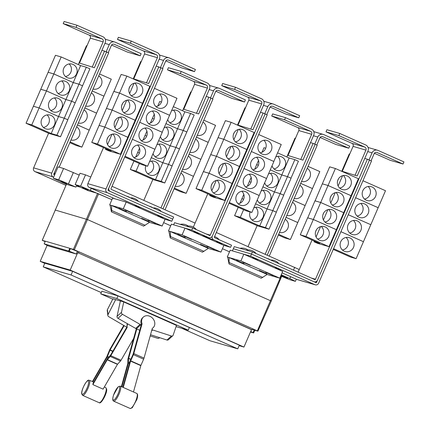 <?xml version="1.0" encoding="UTF-8"?>
<svg xmlns="http://www.w3.org/2000/svg" width="430" height="430" viewBox="0 0 430 430"><rect width="100%" height="100%" fill="white"/><g stroke="black" fill="none" stroke-linecap="round" stroke-linejoin="round"><path stroke-width="0.64" d="M133.558 391.687L140.803 365.634L143.636 359.195A2.311 0.591 -66.1 0 0 144.028 358.104L152.306 328.343A7.229 6.058 -132.2 0 0 153.069 327.773A7.229 6.058 -132.2 0 0 154.601 325.252A7.229 6.058 -132.2 0 0 151.392 317.179A7.229 6.058 -132.2 0 0 143.351 317.066A7.229 6.058 -132.2 0 0 141.819 319.587A7.229 6.058 -132.2 0 0 142.077 323.812L133.805 353.573A2.311 0.591 113.9 0 1 133.407 354.664L130.575 361.103L123.324 387.183M122.846 387.005L129.871 361.738A2.311 0.591 113.9 0 1 130.268 360.652L133.101 354.212L141.379 324.451A7.229 6.058 -132.2 0 1 141.115 320.221A7.229 6.058 -132.2 0 1 142.647 317.7L143.351 317.066M121.416 386.505L127.769 363.651L127.812 359.743A2.311 0.591 113.9 0 1 127.957 358.883L136.235 329.122A7.229 6.058 47.8 0 1 136.068 328.638M120.4 300.919L117.035 316.362A1.736 1.451 47.8 0 0 118.008 318.34L135.643 328.412A7.348 6.154 47.8 0 0 136.38 328.789L136.799 328.971L128.661 358.244L128.613 362.151A2.311 0.591 113.9 0 1 128.468 363.011L121.894 386.672M136.799 328.971L139.755 330.283M93.74 382.146L92.832 381.802A8.498 2.166 -66.1 0 0 92.477 381.469L106.833 356.68L109.489 350.208A2.311 0.591 113.9 0 1 110.005 349.144L123.749 325.429M92.477 381.469A8.498 2.166 -66.1 0 0 92.471 381.469L89.198 380.33A8.213 2.096 113.9 0 1 89.736 381.281A8.213 2.096 113.9 0 1 87.086 390.284A8.213 2.096 113.9 0 1 82.549 395.342L81.727 393.885C80.856 390.327 87.252 378.346 89.198 380.33M124.157 325.671L110.107 349.929L107.452 356.4A2.311 0.591 113.9 0 1 106.936 357.464L92.832 381.802M127.678 323.86A7.229 6.434 -7 0 0 127.14 327.112A7.229 6.434 -7 0 0 127.189 327.434L110.816 355.691A2.311 0.591 113.9 0 1 110.263 356.475L107.226 359.824L92.864 384.608A8.498 2.166 -66.1 0 0 93.025 383.372L107.129 359.039A2.311 0.591 113.9 0 1 107.683 358.254L110.72 354.906L127.081 326.666M92.864 384.608L103.087 389.145L117.449 364.355L120.491 361.006A2.311 0.591 -66.1 0 0 121.045 360.222L133.617 338.517M153.069 327.773L152.37 328.407A7.229 6.058 -132.2 0 1 152.263 328.504M142.077 323.812L141.379 324.451M141.244 324.935L140.825 324.752A7.348 6.154 -132.2 0 1 140.089 324.381L122.453 314.303A1.736 1.451 -132.2 0 1 121.48 312.325L123.743 301.951M136.53 328.853L136.235 329.122M176.51 325.333L173.139 335.217A1.736 1.451 -132.2 0 1 172.796 335.744A1.736 1.451 -132.2 0 1 171.398 335.997L152.645 329.944A7.348 6.154 -132.2 0 1 151.935 329.676M150.532 334.728L166.958 340.028A1.736 1.451 47.8 0 0 168.35 339.781L172.796 335.744M159.595 337.652A1.736 1.543 -7 0 1 157.541 338.276L150.194 335.932M127.14 327.112L127.044 326.327A7.229 6.434 -7 0 1 127.339 323.666M126.823 327.112L126.404 326.929A7.348 6.536 -7 0 1 125.678 326.558L108.591 316.582A1.736 1.543 -7 0 1 107.994 314.674L115.692 299.543M112.95 298.748L107.382 309.697A1.736 1.543 173 0 0 107.231 310.519L107.849 315.496M112.88 298.877L123.362 301.779L176.483 325.408M176.069 326.633L188.232 330.175L116.847 298.538L100.711 293.84L112.735 299.167M106.199 51.707L109.268 44.618A4.628 4.472 -73.8 0 1 115.197 42.183L141.148 53.685L140.228 55.809L114.278 44.306A2.311 2.236 106.2 0 0 111.316 45.521L108.247 52.616M111.58 45.059L127.377 52.062L140.228 55.809M76.653 126.866A7.229 6.987 -73.8 0 1 70.971 139.992M73.035 135.224A7.229 6.987 106.2 0 0 73.96 133.09M77.486 124.936L89.23 130.145L81.883 147.125L70.138 141.916M69.821 142.647L76.169 145.458L81.883 147.125M84.006 109.87A7.229 6.987 -73.8 0 1 78.325 123.001M80.388 118.228A7.229 6.987 106.2 0 0 81.313 116.095M84.839 107.946L96.583 113.149L89.236 130.129L77.491 124.926M91.359 92.88A7.229 6.987 -73.8 0 1 85.677 106.011M87.742 101.238A7.229 6.987 106.2 0 0 88.666 99.104M92.192 90.956L103.936 96.159L96.589 113.138L84.844 107.935M98.712 75.89A7.229 6.987 -73.8 0 1 93.031 89.015M95.094 84.248A7.229 6.987 106.2 0 0 96.019 82.114M99.545 73.965L111.289 79.168L103.942 96.148L92.197 90.94M302.919 160.153L313.712 135.213A4.628 4.472 106.2 0 0 311.454 129.156L285.504 117.659L272.652 113.912L271.733 116.035L297.684 127.533A2.311 2.236 -73.8 0 1 298.812 130.564L288.019 155.499L302.919 160.153L288.019 155.499M285.504 117.659L284.585 119.776L271.733 116.035M284.585 119.776L310.535 131.279A2.311 2.236 -73.8 0 1 311.664 134.305L300.871 159.245M253.813 207.894A7.229 6.987 -73.8 0 1 263.02 217.279A7.229 6.987 -73.8 0 1 254.608 221.385A7.229 6.987 -73.8 0 1 250.099 211.963M251.942 219.891A7.229 6.987 106.2 0 0 255.603 207.33M259.731 225.938L267.078 208.958L272.792 210.625L265.444 227.599L259.731 225.938L240.3 217.327L243.606 209.689M255.565 203.852L267.078 208.958L255.571 203.841M239.956 203.256L241.934 198.681L243.676 199.187M240.3 217.327L234.587 215.661L238.209 207.298M261.166 190.904A7.229 6.987 -73.8 0 1 270.373 200.283A7.229 6.987 -73.8 0 1 257.317 199.799M259.295 202.901A7.229 6.987 106.2 0 0 262.956 190.339M267.084 208.942L274.431 191.968L280.145 193.629L272.797 210.609L267.084 208.942M274.437 191.952L281.784 174.972L287.498 176.639L280.15 193.618L274.437 191.952L262.923 186.851L274.431 191.968M247.309 186.265L249.287 181.691L251.029 182.196L249.292 181.675L251.158 177.37M243.681 199.176L241.939 198.671L243.805 194.36M268.519 173.913A7.229 6.987 -73.8 0 1 277.726 183.293A7.229 6.987 -73.8 0 1 264.67 182.809M266.648 185.91A7.229 6.987 106.2 0 0 270.309 173.349M270.271 169.871L281.784 174.972M254.662 169.269L256.64 164.701L258.382 165.206L256.646 164.685L258.511 160.374M275.872 156.918A7.229 6.987 -73.8 0 1 285.079 166.302A7.229 6.987 -73.8 0 1 272.023 165.813M274.001 168.92A7.229 6.987 106.2 0 0 277.662 156.353M281.79 174.962L289.137 157.982L294.851 159.648L287.503 176.628L281.79 174.962L270.276 169.855M277.624 152.881L289.137 157.982M262.015 152.279L263.993 147.705L265.735 148.216M116.847 298.538L117.992 295.888L189.377 327.52L188.232 330.175M100.711 293.84L101.856 291.185L117.992 295.888M59.195 167.2L108.699 52.815L101.964 50.229L105.178 42.801A4.628 4.472 106.2 0 0 102.926 36.743L76.975 25.246L64.124 21.5L63.205 23.623L89.155 35.12A2.311 2.236 -73.8 0 1 90.284 38.152L79.491 63.086L94.385 67.741L79.491 63.086M76.975 25.246L76.056 27.369L63.205 23.623M76.056 27.369L102.007 38.867A2.311 2.236 -73.8 0 1 103.135 41.898L92.343 66.833M54.492 124.867A7.229 6.987 -73.8 0 1 46.075 128.973A7.229 6.987 -73.8 0 1 41.705 119.201A7.229 6.987 -73.8 0 1 50.122 115.09A7.229 6.987 -73.8 0 1 54.492 124.867M43.414 127.484A7.229 6.987 106.2 0 0 47.074 114.918M31.772 124.915L39.119 107.935L58.55 116.546L64.258 118.212L56.91 135.192L51.202 133.526L31.772 124.915L26.058 123.249L33.406 106.269L39.119 107.935L46.472 90.945L65.903 99.556L71.611 101.222L64.263 118.196L58.555 116.535L39.125 107.925L33.411 106.258L40.759 89.279L46.472 90.945M51.202 133.526L58.55 116.546M61.845 107.876A7.229 6.987 -73.8 0 1 53.428 111.983A7.229 6.987 -73.8 0 1 49.058 102.211A7.229 6.987 -73.8 0 1 57.475 98.099A7.229 6.987 -73.8 0 1 61.845 107.876M50.767 110.489A7.229 6.987 106.2 0 0 54.427 97.927M58.555 116.535L65.903 99.556L46.478 90.929L53.825 73.955L73.256 82.565L78.964 84.226L71.617 101.206L65.908 99.54L73.256 82.565L53.831 73.939L61.178 56.959L80.609 65.57L86.317 67.236L78.969 84.216L73.261 82.549L80.609 65.57M69.198 90.88A7.229 6.987 -73.8 0 1 60.78 94.992A7.229 6.987 -73.8 0 1 56.416 85.215A7.229 6.987 -73.8 0 1 64.828 81.109A7.229 6.987 -73.8 0 1 69.198 90.88M58.12 93.498A7.229 6.987 106.2 0 0 61.78 80.937M46.478 90.929L40.764 89.268L48.112 72.288L53.825 73.955M76.551 73.89A7.229 6.987 -73.8 0 1 68.133 78.002A7.229 6.987 -73.8 0 1 63.769 68.225A7.229 6.987 -73.8 0 1 72.181 64.118A7.229 6.987 -73.8 0 1 76.551 73.89M65.473 76.508A7.229 6.987 106.2 0 0 69.133 63.946M53.831 73.939L48.117 72.272L55.465 55.298L61.178 56.959M210.463 97.911L213.533 90.821A4.628 4.472 -73.8 0 1 219.461 88.392L245.412 99.889L244.498 102.012L218.542 90.51A2.311 2.236 106.2 0 0 215.58 91.73L212.511 98.819M215.844 91.267L231.646 98.266L244.498 102.012M180.917 173.07A7.229 6.987 -73.8 0 1 175.236 186.201M177.3 181.428A7.229 6.987 106.2 0 0 178.224 179.294M189.103 154.155L200.848 159.358L193.5 176.338L181.756 171.129L193.495 176.348L186.147 193.328L174.403 188.125M174.091 188.851L180.439 191.662L186.147 193.328M188.27 156.079A7.229 6.987 -73.8 0 1 182.589 169.205M184.653 164.437A7.229 6.987 106.2 0 0 185.577 162.303M195.623 139.083A7.229 6.987 -73.8 0 1 189.942 152.215M192.006 147.447A7.229 6.987 106.2 0 0 192.93 145.308M196.456 137.159L208.201 142.368L200.853 159.342L189.109 154.139M202.976 122.093A7.229 6.987 -73.8 0 1 197.295 135.224M199.359 130.451A7.229 6.987 106.2 0 0 200.283 128.317M203.809 120.169L215.554 125.372L208.206 142.351L196.462 137.148M198.655 113.945L209.442 89.01A4.628 4.472 106.2 0 0 207.19 82.952L181.24 71.45L168.388 67.703L167.469 69.827L193.419 81.329A2.311 2.236 -73.8 0 1 194.548 84.355L183.755 109.295L198.655 113.945L183.755 109.295M181.24 71.45L180.321 73.573L167.469 69.827M180.321 73.573L206.271 85.075A2.311 2.236 -73.8 0 1 207.4 88.102L196.607 113.042M149.549 161.691A7.229 6.987 -73.8 0 1 158.756 171.07A7.229 6.987 -73.8 0 1 150.344 175.182A7.229 6.987 -73.8 0 1 145.829 165.754M147.678 173.688A7.229 6.987 106.2 0 0 151.338 161.126M155.466 179.729L162.814 162.755L168.528 164.416L161.18 181.395L155.466 179.729L136.036 171.119L139.341 163.481M151.296 157.649L162.814 162.755M135.692 157.052L137.67 152.478L139.406 152.983L137.675 152.462L139.54 148.156M136.036 171.119L130.322 169.458L133.945 161.089M156.902 144.7A7.229 6.987 -73.8 0 1 166.109 154.08A7.229 6.987 -73.8 0 1 153.053 153.596M155.031 156.697A7.229 6.987 106.2 0 0 158.691 144.136M162.82 162.739L170.167 145.759L175.881 147.425L168.533 164.405L162.82 162.739L151.301 157.633M158.649 140.658L170.167 145.759M143.045 140.056L145.023 135.488L146.759 135.993L145.028 135.471L146.893 131.161M164.255 127.705A7.229 6.987 -73.8 0 1 173.462 137.089A7.229 6.987 -73.8 0 1 160.406 136.6M162.384 139.707A7.229 6.987 106.2 0 0 166.044 127.14M170.173 145.749L177.52 128.769L183.234 130.435L175.886 147.409L170.173 145.749L158.654 140.642M177.525 128.753L184.873 111.778L190.587 113.439L183.239 130.419L177.525 128.753L166.007 123.652L177.52 128.769M150.398 123.066L152.376 118.492L154.112 118.997M171.608 110.714A7.229 6.987 -73.8 0 1 180.815 120.094A7.229 6.987 -73.8 0 1 167.759 119.61M169.737 122.711A7.229 6.987 106.2 0 0 173.398 110.15M173.354 106.672L184.873 111.778M157.751 106.076L159.729 101.501L161.465 102.007M154.117 118.986L152.381 118.481L154.246 114.17M234.587 215.661L257.602 225.857L269.024 229.185L265.444 227.599M272.792 210.625L276.372 212.21L269.024 229.185M280.145 193.629L283.725 195.215L276.27 212.162M276.377 212.194L272.797 210.609M287.498 176.639L291.078 178.224L283.623 195.172M283.73 195.204L280.15 193.618M294.851 159.648L298.431 161.234L290.976 178.181M291.083 178.213L287.503 176.628M314.733 144.12L317.802 137.025A4.628 4.472 -73.8 0 1 323.731 134.595L349.681 146.098L348.762 148.216L322.812 136.719A2.311 2.236 106.2 0 0 319.845 137.933L316.776 145.028M320.108 137.471L335.911 144.475L348.762 148.216M285.181 219.273A7.229 6.987 -73.8 0 1 279.5 232.404M281.553 227.653A7.229 6.987 106.2 0 0 282.494 225.476M286.014 217.349L297.759 222.557L290.411 239.531L278.667 234.328M278.35 235.054L284.703 237.871L290.411 239.531M292.534 202.283A7.229 6.987 -73.8 0 1 286.853 215.408M288.906 210.662A7.229 6.987 106.2 0 0 289.847 208.486M300.721 183.363L312.465 188.571L305.123 205.551L293.373 200.342L305.112 205.561L297.764 222.541L286.02 217.333M299.887 185.287A7.229 6.987 -73.8 0 1 294.206 198.418M296.259 193.672A7.229 6.987 106.2 0 0 297.2 191.495M307.24 168.297A7.229 6.987 -73.8 0 1 301.559 181.428M303.612 176.676A7.229 6.987 106.2 0 0 304.553 174.499M308.073 166.372L319.818 171.581L312.476 188.555L300.726 183.352M181.949 328.343L209.921 340.743L237.768 348.854L71.063 274.98L43.22 266.863L101.254 292.583M101.964 50.229L94.385 67.741M26.058 123.249L49.068 133.445L60.49 136.778L56.91 135.192M64.258 118.212L67.838 119.798L60.49 136.778M86.317 67.236L89.897 68.821L82.549 85.801L78.969 84.216L82.544 85.812L75.196 102.791L71.617 101.206L75.191 102.808L67.741 119.755M67.843 119.782L64.263 118.196M54.562 175.015L54.078 174.8A0.581 0.559 -73.8 0 1 53.793 174.042L106.645 51.906L54.717 171.925A2.892 2.795 106.2 0 0 54.803 174.467M130.322 169.458L153.333 179.654L164.76 182.981L161.18 181.395M168.528 164.416L172.107 166.001L164.76 182.981M175.881 147.425L179.46 149.011L172.005 165.958M172.113 165.991L168.533 164.405M190.587 113.439L194.166 115.025L186.819 132.005L183.239 130.419L186.814 132.021L179.358 148.968M179.466 149L175.886 147.409M286.848 156.966L295.002 138.127L295.48 138.267M248.067 246.583L257.129 225.648M265.208 254.173L313.137 143.41L315.185 144.319L267.25 255.081M310.498 142.642L313.137 143.41M71.063 274.98L72.648 271.319L239.349 345.193L237.768 348.854M43.22 266.863L44.801 263.203L72.648 271.319M86.946 45.854L86.473 45.72L78.319 64.559M48.601 133.241L33.621 167.856A2.892 2.795 106.2 0 0 35.029 171.64L65.951 185.346M104.603 50.998L51.75 173.139A2.892 2.795 106.2 0 0 53.159 176.924L53.642 177.138M165.029 209.781L212.963 99.018L210.915 98.11L162.981 208.873M182.589 110.763L190.737 91.923L191.216 92.063M143.808 200.38L152.865 179.444M160.938 207.97L208.867 97.207L210.915 98.11L162.986 208.878M206.228 96.438L208.867 97.207M315.185 144.319L317.222 145.222L269.293 255.984M160.465 67.521L163.534 60.426A4.628 4.472 -73.8 0 1 169.458 57.996L195.413 69.499L194.494 71.617L168.544 60.119A2.311 2.236 106.2 0 0 165.577 61.334L162.508 68.424M165.84 60.872L181.643 67.876L194.494 71.617M133.902 157.617A7.229 6.987 106.2 0 0 137.562 145.05M144.98 154.999A7.229 6.987 -73.8 0 1 136.563 159.105A7.229 6.987 -73.8 0 1 132.193 149.334A7.229 6.987 -73.8 0 1 140.61 145.222A7.229 6.987 -73.8 0 1 144.98 154.999M124.716 157.004L141.857 164.599L147.571 166.265L154.918 149.285L132.375 139.299L154.924 149.269L162.271 132.295L139.728 122.303M141.255 140.621A7.229 6.987 106.2 0 0 144.915 128.059M152.333 138.008A7.229 6.987 -73.8 0 1 143.916 142.115A7.229 6.987 -73.8 0 1 139.546 132.343A7.229 6.987 -73.8 0 1 147.963 128.231A7.229 6.987 -73.8 0 1 152.333 138.008M148.608 123.63A7.229 6.987 106.2 0 0 152.268 111.069M159.686 121.013A7.229 6.987 -73.8 0 1 151.269 125.125A7.229 6.987 -73.8 0 1 146.899 115.347A7.229 6.987 -73.8 0 1 155.316 111.241A7.229 6.987 -73.8 0 1 159.686 121.013M162.169 132.246L176.977 98.309L154.434 88.322M155.961 106.64A7.229 6.987 106.2 0 0 159.621 94.079M167.039 104.022A7.229 6.987 -73.8 0 1 158.622 108.129A7.229 6.987 -73.8 0 1 154.252 98.357A7.229 6.987 -73.8 0 1 162.669 94.245A7.229 6.987 -73.8 0 1 167.039 104.022M169.522 115.256L147.087 105.302M357.179 175.961L367.973 151.027A4.628 4.472 106.2 0 0 365.72 144.969L339.764 133.467L326.913 129.726L325.999 131.843L351.95 143.346A2.311 2.236 -73.8 0 1 353.073 146.377L342.285 171.312L357.179 175.961L342.285 171.312M339.764 133.467L338.851 135.59L325.999 131.843M338.851 135.59L364.801 147.092A2.311 2.236 -73.8 0 1 365.925 150.118L355.137 175.058M317.63 239.037A7.229 6.987 106.2 0 0 321.291 226.47M315.926 230.754A7.229 6.987 -73.8 0 1 324.338 226.642A7.229 6.987 -73.8 0 1 328.708 236.419A7.229 6.987 -73.8 0 1 320.296 240.526A7.229 6.987 -73.8 0 1 315.926 230.754M313.336 219.488L336.346 229.684L328.998 246.664L305.988 236.468L313.336 219.488L307.622 217.822L300.274 234.801L319.705 243.412L313.997 241.751L314.308 241.02M305.988 236.468L300.274 234.801M316.066 236.962L320.533 226.648M324.983 222.041A7.229 6.987 106.2 0 0 328.644 209.48M323.279 213.764A7.229 6.987 -73.8 0 1 331.691 209.652A7.229 6.987 -73.8 0 1 336.061 219.429A7.229 6.987 -73.8 0 1 327.649 223.535A7.229 6.987 -73.8 0 1 323.279 213.764M320.689 202.498L343.699 212.694L336.351 229.674L313.341 219.472L320.689 202.498L314.975 200.831L307.729 217.854M313.341 219.472L307.627 217.811M323.419 219.972L327.886 209.657M332.336 205.051A7.229 6.987 106.2 0 0 335.997 192.489M330.632 196.768A7.229 6.987 -73.8 0 1 339.044 192.661A7.229 6.987 -73.8 0 1 343.414 202.433A7.229 6.987 -73.8 0 1 335.002 206.545A7.229 6.987 -73.8 0 1 330.632 196.768M335.395 168.512L358.405 178.708L351.057 195.688L328.047 185.491L322.333 183.825L329.681 166.851L335.395 168.512L328.047 185.491L322.328 183.841L315.083 200.864M320.694 202.482L343.704 212.678L351.052 195.704L328.042 185.502L320.694 202.482L314.98 200.821M330.772 202.976L335.239 192.661M339.689 188.06A7.229 6.987 106.2 0 0 343.35 175.499M337.985 179.778A7.229 6.987 -73.8 0 1 346.397 175.671A7.229 6.987 -73.8 0 1 350.767 185.443A7.229 6.987 -73.8 0 1 342.355 189.555A7.229 6.987 -73.8 0 1 337.985 179.778M338.125 185.986L342.592 175.671M250.464 332.014L253.646 332.944L250.722 331.417M239.144 345.672L243.95 347.069L251.48 329.665L77.722 252.663L252.34 329.917L252.797 328.853L79.039 251.851L78.577 252.915M251.48 329.665L252.34 329.917M243.95 347.069L70.192 270.067L77.722 252.663M70.192 270.067L40.205 261.327L44.741 263.343M40.205 261.327L47.112 245.358M69.262 251.233L44.193 243.831L47.821 245.745L76.255 254.028L69.262 251.233L70.407 248.578L77.405 251.378L76.255 254.028M147.571 166.265L125.028 156.273M147.081 105.312L169.624 115.299M162.277 132.279L139.734 122.292M172.72 219.144L108.338 190.614A0.581 0.559 -73.8 0 1 108.054 189.856L160.911 67.72L108.978 187.738A2.892 2.795 106.2 0 0 110.386 191.522L172.72 219.144L173.639 217.021L111.306 189.399A0.581 0.559 -73.8 0 1 111.026 188.641L162.959 68.628L156.224 66.043L159.439 58.614A4.628 4.472 106.2 0 0 157.186 52.557L131.236 41.06L118.384 37.313L117.465 39.436L143.416 50.934A2.311 2.236 -73.8 0 1 144.544 53.965L133.751 78.9L148.651 83.554L133.751 78.9M131.236 41.06L130.317 43.177L117.465 39.436M130.317 43.177L156.267 54.68A2.311 2.236 -73.8 0 1 157.396 57.711L146.603 82.646M109.102 146.625A7.229 6.987 106.2 0 0 112.762 134.063M107.392 138.342A7.229 6.987 -73.8 0 1 115.81 134.235A7.229 6.987 -73.8 0 1 120.18 144.007A7.229 6.987 -73.8 0 1 111.762 148.119A7.229 6.987 -73.8 0 1 107.392 138.342M119.508 93.095L142.518 103.291L135.17 120.271L112.16 110.069L119.508 93.095L113.799 91.429L106.452 108.408L112.155 110.085L104.807 127.065L99.094 125.415L91.746 142.389L111.177 151L105.463 149.339L105.78 148.608M97.454 144.055L120.465 154.252L127.812 137.272L104.802 127.076L99.099 125.399L106.446 108.419L112.16 110.069L135.165 120.282L127.817 137.261L104.807 127.065L97.454 144.055L91.746 142.389M107.538 144.55L111.999 134.235M116.455 129.634A7.229 6.987 106.2 0 0 120.115 117.067M114.745 121.351A7.229 6.987 -73.8 0 1 123.163 117.239A7.229 6.987 -73.8 0 1 127.533 127.017A7.229 6.987 -73.8 0 1 119.115 131.123A7.229 6.987 -73.8 0 1 114.745 121.351M114.891 127.559L119.352 117.245M123.808 112.638A7.229 6.987 106.2 0 0 127.468 100.077M122.098 104.356A7.229 6.987 -73.8 0 1 130.516 100.249A7.229 6.987 -73.8 0 1 134.886 110.021A7.229 6.987 -73.8 0 1 126.468 114.133A7.229 6.987 -73.8 0 1 122.098 104.356M122.244 110.569L126.705 100.255M131.161 95.648A7.229 6.987 106.2 0 0 134.821 83.087M129.452 87.365A7.229 6.987 -73.8 0 1 137.869 83.259A7.229 6.987 -73.8 0 1 142.239 93.031A7.229 6.987 -73.8 0 1 133.821 97.142A7.229 6.987 -73.8 0 1 129.452 87.365M126.861 76.099L149.871 86.301L142.529 103.275L119.513 93.079L126.861 76.099L121.153 74.438L113.902 91.461M119.513 93.079L113.805 91.413M129.597 93.573L134.058 83.259M368.994 159.933L372.063 152.838A4.628 4.472 -73.8 0 1 377.991 150.409L403.942 161.906L403.023 164.029L377.072 152.532A2.311 2.236 106.2 0 0 374.111 153.746L371.042 160.836M374.374 153.284L390.171 160.288L403.023 164.029M342.43 250.024A7.229 6.987 106.2 0 0 346.091 237.462M353.508 247.411A7.229 6.987 -73.8 0 1 345.096 251.518A7.229 6.987 -73.8 0 1 340.727 241.746A7.229 6.987 -73.8 0 1 349.138 237.634A7.229 6.987 -73.8 0 1 353.508 247.411M333.245 249.411L350.391 257.011L356.099 258.672L378.153 207.712L355.61 197.725L378.158 207.701L385.506 190.721L362.963 180.729M349.784 233.033A7.229 6.987 106.2 0 0 353.444 220.472M360.861 230.415A7.229 6.987 -73.8 0 1 352.45 234.527A7.229 6.987 -73.8 0 1 348.08 224.75A7.229 6.987 -73.8 0 1 356.491 220.644A7.229 6.987 -73.8 0 1 360.861 230.415M363.35 241.649L340.909 231.695M357.137 216.043A7.229 6.987 106.2 0 0 360.797 203.481M368.214 213.425A7.229 6.987 -73.8 0 1 359.802 217.537A7.229 6.987 -73.8 0 1 355.433 207.76A7.229 6.987 -73.8 0 1 363.844 203.653A7.229 6.987 -73.8 0 1 368.214 213.425M370.703 224.659L348.262 214.699M364.489 199.052A7.229 6.987 106.2 0 0 368.15 186.486M375.567 196.435A7.229 6.987 -73.8 0 1 367.156 200.541A7.229 6.987 -73.8 0 1 362.786 190.769A7.229 6.987 -73.8 0 1 371.197 186.658A7.229 6.987 -73.8 0 1 375.567 196.435M313.997 241.751L317.577 243.337L328.998 246.664M252.388 251.921L314.722 279.543A0.581 0.559 106.2 0 0 315.464 279.242L367.397 159.224L369.445 160.132L317.512 280.145A2.892 2.795 -73.8 0 1 313.803 281.666L251.469 254.044L252.388 251.921L234.253 246.637L233.334 248.76L251.469 254.044L315.846 282.575A0.581 0.559 106.2 0 0 316.587 282.268L317.447 280.285M252.652 329.187L254.797 330.288L253.646 332.944M254.173 330.014L253.023 332.669M68.639 250.959L69.784 248.303L70.407 248.578M44.193 243.831L45.338 241.182L69.784 248.303M77.405 251.378L79.039 251.851M45.145 241.633L42.221 240.316L45.322 241.214M156.224 66.043L148.651 83.554M105.463 149.339L109.043 150.925L120.465 154.252M111.418 211.845L143.615 226.11L149.575 222.321L111.494 205.443L111.703 210.501L111.418 211.845L110.064 205.024L111.494 205.443M340.904 231.705L363.447 241.698M356.099 258.672L333.556 248.685M348.257 214.715L370.8 224.702M341.742 171.323L349.262 153.94L349.74 154.08M298.098 272.179L312.019 240.004M315.545 231.856L316.469 229.722M322.898 214.866L323.822 212.732M330.251 197.875L331.175 195.741M337.604 180.879L338.528 178.746M364.758 158.455L367.397 159.224M232.436 250.883L233.334 248.76M261.203 278.221L267.191 274.442L229.104 257.565L229.045 263.966L227.674 257.145L229.104 257.565M261.214 278.226L229.034 263.961M252.792 328.864L257.914 331.159L254.538 330.181M70.042 248.416L73.38 249.389L78.964 251.835M271.217 301.038L87.516 219.585L55.072 209.996M61.055 181.202L66.784 183.712L61.055 181.202M66.392 184.352L53.196 178.176L58.679 179.772L75.916 187.088L66.408 184.32L42.253 240.316M79.233 175.091L63.57 168.474L58.088 166.878L53.196 178.176M63.57 168.474L58.679 179.772M73.385 172.494L68.494 183.798M141.212 61.667L140.739 61.528L133.214 78.916M130.01 86.317L129.07 88.494M122.657 103.307L121.717 105.484M115.305 120.298L114.364 122.475M107.951 137.294L107.011 139.471M103.49 147.597L87.881 183.669A2.892 2.795 106.2 0 0 89.29 187.453L114.81 198.762L126.205 202.084L165.055 219.3L171.785 221.262L172.704 219.139M158.863 66.811L106.011 188.953A2.892 2.795 106.2 0 0 107.419 192.737L171.785 221.262M155.552 223.46L147.995 220.149L155.552 223.46M132.795 213.377L125.237 210.066L132.795 213.377M149.199 221.606L141.642 218.3L149.199 221.606M126.442 211.522L118.884 208.217L126.442 211.522M140.126 207.545L134.934 205.459L140.046 207.728M162.879 217.628L157.686 215.543L162.798 217.811M280.489 269.75L275.297 267.664L280.414 269.933M257.737 259.666L252.544 257.581L257.656 259.844M369.445 160.132L371.488 161.035L318.635 283.177A2.892 2.795 -73.8 0 1 314.927 284.692L250.561 256.173L251.48 254.049L233.35 248.766M315.265 284.816L297.141 279.538A2.892 2.795 -73.8 0 1 296.802 279.414L282.053 272.878M273.163 275.582L265.606 272.271L273.163 275.582M250.41 265.498L242.853 262.187L250.41 265.498M266.81 273.727L259.252 270.422L266.81 273.727M244.052 263.644L236.5 260.338L244.052 263.644M282.144 275.195L271.255 301.043L257.914 331.159M80.34 187.184L76.389 186.034L75.916 187.088M170.226 237.903L202.423 252.168L208.383 248.379L170.296 231.501L170.511 236.564L170.226 237.903L168.872 231.087L170.296 231.501M252.915 129.758L263.708 104.823A4.628 4.472 106.2 0 0 261.451 98.766L235.5 87.263L222.649 83.517L221.729 85.64L247.68 97.142A2.311 2.236 -73.8 0 1 248.809 100.169L238.016 125.108L252.915 129.758L238.016 125.108M235.5 87.263L234.581 89.386L221.729 85.64M234.581 89.386L260.537 100.883A2.311 2.236 -73.8 0 1 261.66 103.915L250.873 128.85M213.366 192.828A7.229 6.987 106.2 0 0 217.026 180.267M211.657 184.545A7.229 6.987 -73.8 0 1 220.074 180.439A7.229 6.987 -73.8 0 1 224.444 190.21A7.229 6.987 -73.8 0 1 216.027 194.322A7.229 6.987 -73.8 0 1 211.657 184.545M209.071 173.285L232.082 183.481L224.734 200.461L201.724 190.259L209.071 173.285L203.358 171.618L196.01 188.598L215.441 197.209L209.727 195.542L210.044 194.817M201.724 190.259L196.01 188.598M211.802 190.759L216.263 180.444M220.719 175.838A7.229 6.987 106.2 0 0 224.379 163.276M219.015 167.555A7.229 6.987 -73.8 0 1 227.427 163.448A7.229 6.987 -73.8 0 1 231.797 173.22A7.229 6.987 -73.8 0 1 223.38 177.332A7.229 6.987 -73.8 0 1 219.015 167.555M231.13 122.308L254.141 132.505L246.793 149.484L223.783 139.288L231.13 122.308L225.417 120.642L218.069 137.621L223.777 139.299L216.43 156.278L210.711 154.628L203.465 171.651M209.077 173.268L232.087 183.465L239.435 166.491L216.424 156.289L210.716 154.612L218.064 137.632L223.783 139.288L246.788 149.495L239.44 166.475L216.43 156.278L209.077 173.268L203.363 171.602M219.155 173.763L223.616 163.448M228.072 158.847A7.229 6.987 106.2 0 0 231.732 146.281M226.368 150.565A7.229 6.987 -73.8 0 1 234.78 146.453A7.229 6.987 -73.8 0 1 239.15 156.23A7.229 6.987 -73.8 0 1 230.733 160.336A7.229 6.987 -73.8 0 1 226.368 150.565M226.508 156.773L230.969 146.458M235.425 141.852A7.229 6.987 106.2 0 0 239.085 129.29M233.721 133.574A7.229 6.987 -73.8 0 1 242.133 129.462A7.229 6.987 -73.8 0 1 246.503 139.239A7.229 6.987 -73.8 0 1 238.086 143.346A7.229 6.987 -73.8 0 1 233.721 133.574M233.861 139.782L238.322 129.468M149.516 222.364L162.153 226.046L123.292 208.824L110.064 205.024M162.153 226.046L165.072 219.305M123.292 208.824L126.205 202.084M267.132 274.48L279.769 278.162L240.902 260.94L243.821 254.205L250.561 256.173M243.831 254.211L282.682 271.427L279.769 278.162M240.902 260.94L227.674 257.145M88.096 189.936L82.367 187.426L88.096 189.936M281.908 275.823L287.632 278.334L281.887 275.877M80.657 187.346L75.132 184.567L80.614 186.168L111.902 199.708L97.567 193.398L88.085 190.635L80.657 187.346M90.762 177.02L85.505 174.865L80.023 173.268L75.132 184.567M85.505 174.865L80.614 186.168M109.677 204.852L112.59 198.117L114.81 198.762M227.287 256.973L230.206 250.233L243.821 254.205M296.313 279.194L295.383 281.344L289.901 279.742L281.677 276.372M282.171 275.2L281.241 274.759M229.512 251.835L222.434 248.701L229.512 251.829M163.631 222.632L170.71 225.766L163.626 222.638M214.355 249.518L206.803 246.213L214.355 249.518M191.603 239.435L184.045 236.129L191.603 239.435M208.002 247.669L200.445 244.358L208.002 247.669M185.249 237.586L177.692 234.275L185.249 237.586M198.929 233.603L193.736 231.517L198.853 233.786M264.729 113.724L267.799 106.635A4.628 4.472 -73.8 0 1 273.727 104.2L299.678 115.702L298.759 117.825L272.808 106.323A2.311 2.236 106.2 0 0 269.841 107.538L266.772 114.633M270.11 107.081L285.907 114.079L298.759 117.825M238.166 203.82A7.229 6.987 106.2 0 0 241.827 191.259M249.244 201.202A7.229 6.987 -73.8 0 1 240.827 205.314A7.229 6.987 -73.8 0 1 236.462 195.537A7.229 6.987 -73.8 0 1 244.874 191.431A7.229 6.987 -73.8 0 1 249.244 201.202M228.98 203.207L246.121 210.802L251.835 212.468L266.536 178.498L243.998 168.512L266.541 178.482L273.888 161.508L251.351 151.516M245.519 186.83A7.229 6.987 106.2 0 0 249.18 174.263M256.597 184.212A7.229 6.987 -73.8 0 1 248.18 188.319A7.229 6.987 -73.8 0 1 243.815 178.547A7.229 6.987 -73.8 0 1 252.227 174.435A7.229 6.987 -73.8 0 1 256.597 184.212M259.08 195.446L236.65 185.491M252.872 169.834A7.229 6.987 106.2 0 0 256.533 157.273M263.95 167.222A7.229 6.987 -73.8 0 1 255.533 171.328A7.229 6.987 -73.8 0 1 251.168 161.556A7.229 6.987 -73.8 0 1 259.58 157.445A7.229 6.987 -73.8 0 1 263.95 167.222M260.225 152.844A7.229 6.987 106.2 0 0 263.886 140.282M271.303 150.226A7.229 6.987 -73.8 0 1 262.886 154.338A7.229 6.987 -73.8 0 1 258.521 144.561A7.229 6.987 -73.8 0 1 266.933 140.454A7.229 6.987 -73.8 0 1 271.303 150.226M273.786 161.46L281.241 144.512L258.704 134.525M209.727 195.542L213.307 197.128L224.734 200.461M209.534 235.463A0.581 0.559 106.2 0 0 210.275 235.156L263.133 113.02L265.176 113.923L212.323 236.065A2.892 2.795 -73.8 0 1 208.614 237.58L191.753 230.109L192.672 227.986L209.534 235.463M173.629 224.825L174.548 222.708L192.672 227.986M91.235 188.313L90.424 190.189M299.248 269.524L216.301 232.506M195.08 223.1L112.036 186.298M290.664 276.694L289.852 278.565L295.383 281.344M294.743 267.267L293.502 270.142M281.241 274.748L289.852 278.565M208.324 248.422L220.961 252.104L182.1 234.882L168.872 231.087M168.479 230.915L171.398 224.175L185.013 228.142L223.874 245.363L220.961 252.104M185.024 228.147L191.753 230.109M236.645 185.502L259.183 195.489M251.835 212.468L229.298 202.482M273.894 161.492L251.356 151.505M237.478 125.119L245.003 107.736L245.476 107.871M193.333 227.131L207.76 193.801M211.275 185.674L212.216 183.497M218.628 168.684L219.569 166.507M225.981 151.693L226.922 149.511M233.334 134.697L234.275 132.521M260.494 112.251L263.133 113.02M182.1 234.882L185.013 228.142M230.598 247.32L231.512 245.202L214.651 237.725A0.581 0.559 -73.8 0 1 214.371 236.968L267.224 114.831L265.181 113.923L212.323 236.065A2.892 2.795 106.2 0 0 213.737 239.849L230.598 247.32L223.863 245.358M221.606 243.869L216.494 241.606L221.686 243.686M114.531 399.529A7.348 1.876 113.9 0 1 113.283 396.03A7.348 1.876 113.9 0 1 117.981 387.129A7.348 1.876 113.9 0 1 119.228 390.633A7.348 1.876 113.9 0 1 114.531 399.529M81.824 393.439A7.348 1.876 113.9 0 1 84.823 384.226A7.348 1.876 113.9 0 1 88.644 381.668A7.348 1.876 113.9 0 1 85.645 390.881A7.348 1.876 113.9 0 1 81.824 393.439M120.223 386.108A8.213 2.096 113.9 0 1 119.691 392.418A8.213 2.096 113.9 0 1 115.02 400.566A8.213 2.096 113.9 0 1 113.574 401.12L130.188 408.484A8.213 2.096 -66.1 0 0 131.537 407.887A8.213 2.096 -66.1 0 0 136.138 399.932A8.213 2.096 -66.1 0 0 136.842 393.471L120.223 386.108L118.164 386.828L113.515 395.154C112.493 398.535 112.515 400.523 113.574 401.12M106.253 388.602A8.213 2.096 -66.1 0 0 105.818 387.693L106.635 389.15C107.511 392.708 101.109 404.689 99.163 402.706A8.213 2.096 -66.1 0 0 103.7 397.411A8.213 2.096 -66.1 0 0 106.253 388.602M133.805 353.573L144.028 358.104M133.407 354.664L143.636 359.195M130.672 360.829L140.9 365.36M130.575 361.103L140.803 365.634M129.403 363.425L128.468 363.011M129.634 362.603L128.613 362.151M130.811 359.432L128.624 358.459M130.897 359.238L128.661 358.244M107.978 357.932L106.936 357.464M108.828 357.007L107.452 356.4M112.741 351.417L109.972 350.192M112.891 351.16L110.107 349.929M110.816 355.691L121.045 360.222M110.263 356.475L120.491 361.006M107.366 359.625L117.589 364.162M107.226 359.824L117.449 364.355M117.035 316.362L121.48 312.325M118.008 318.34L122.453 314.303M135.643 328.412L140.089 324.381M136.38 328.789L140.825 324.752M151.596 330.896L152.645 329.944M166.958 340.028L171.398 335.997M107.382 309.697L107.994 314.674M113.724 44.145L114.278 44.306M311.664 134.305L298.812 130.564M310.535 131.279L297.684 127.533M103.135 41.898L90.284 38.152M102.007 38.867L89.155 35.12M104.942 43.355L109.268 44.618M217.988 90.348L218.542 90.51M207.4 88.102L194.548 84.355M206.271 85.075L193.419 81.329M209.206 89.558L213.533 90.821M313.47 135.767L317.802 137.025M322.258 136.557L322.812 136.719M51.75 173.139L33.621 167.856M53.159 176.924L35.029 171.64M167.99 59.958L168.544 60.119M365.925 150.118L353.073 146.377M364.801 147.092L351.95 143.346M159.202 59.168L163.534 60.426M157.396 57.711L144.544 53.965M156.267 54.68L143.416 50.934M376.519 152.37L377.072 152.532M367.736 151.58L372.063 152.838M311.298 278.027L315.464 279.242M145.195 225.341L111.703 210.501M262.805 277.463L229.314 262.623M106.011 188.953L87.881 183.669M107.419 192.737L89.29 187.453M296.802 279.414L314.927 284.692M315.244 281.876L316.587 282.268M281.564 274.899L257.328 330.874M98.599 193.822L74.363 249.792M97.567 193.398L73.38 249.389M203.997 251.405L170.511 236.564M261.66 103.915L248.809 100.169M260.537 100.883L247.68 97.142M272.255 106.162L272.808 106.323M263.466 105.371L267.799 106.635M206.11 233.941L210.275 235.156M201.89 235.624L208.614 237.58M213.737 239.849L207.002 237.887M130.188 408.484L132.246 407.764L136.896 399.443C137.917 396.057 137.896 394.068 136.842 393.471M105.818 387.693L104.393 386.898M99.163 402.706L82.549 395.342M105.269 39.254L114.654 41.984M209.539 85.457L218.918 88.193M313.803 131.661L323.188 134.397M161.261 211.538A9.906 9.906 0 0 0 153.069 207.905M138.503 201.45A9.906 9.906 0 0 0 130.311 197.822M152.929 207.846A9.906 9.906 0 0 0 149.403 206.282M130.172 197.762A9.906 9.906 0 0 0 126.646 196.198M278.871 263.654A9.906 9.906 0 0 0 270.68 260.026M256.113 253.571A9.906 9.906 0 0 0 246.331 250.158M270.54 259.967A9.906 9.906 0 0 0 267.014 258.403M247.874 249.943A9.906 9.906 0 0 0 239.978 248.303M159.535 55.061L168.915 57.797M368.064 147.474L377.449 150.21M42.221 240.316L66.408 184.32M196.392 229.636A9.906 9.906 0 0 0 186.604 226.218M188.152 226.008A9.906 9.906 0 0 0 180.251 224.369M263.8 101.27L273.184 104.006M202.052 235.694L208.958 237.704M219.144 239.72A9.906 9.906 0 0 0 214.549 236.564"/></g></svg>
